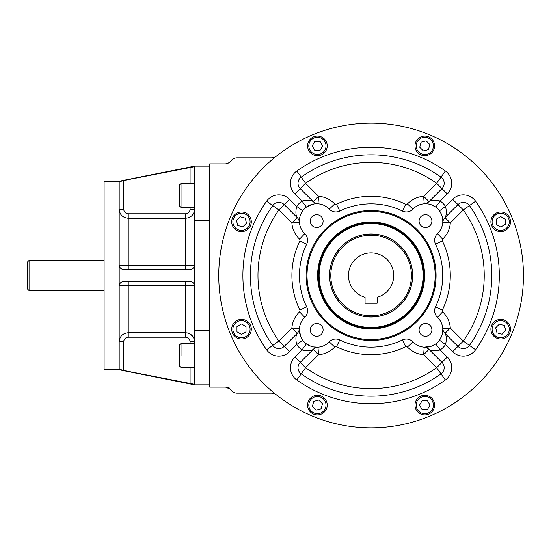 <?xml version="1.0" encoding="UTF-8"?>
<svg xmlns="http://www.w3.org/2000/svg" width="551" height="551" viewBox="0 0 551 551"><rect width="100%" height="100%" fill="white"/><g stroke="black" fill="none" stroke-linecap="round" stroke-linejoin="round"><path stroke-width="0.83" d="M191.101 383.985L190.088 383.792L190.081 367.565L190.081 383.792L194.613 384.35L123.713 370.492L123.713 341.792L119.188 341.792C119.712 336.303 122.728 333.286 128.238 332.742L128.238 285.294C122.742 285.356 119.725 285.611 119.188 286.059C119.725 285.611 122.742 285.356 128.238 285.294L128.238 332.742L185.556 332.742L185.556 285.294L128.238 285.294L128.238 281.533L185.556 281.533L185.556 285.294L128.238 285.294L128.238 281.533L185.556 281.533L185.556 285.294C191.073 285.356 194.09 285.611 194.613 286.059C194.324 283.29 192.816 281.781 190.081 281.533L123.713 281.533L190.081 281.533A4.525 4.525 0 0 1 194.613 286.059C194.324 283.29 192.816 281.781 190.081 281.533A4.525 4.525 0 0 1 194.613 286.059C194.09 285.611 191.073 285.356 185.556 285.294L185.556 332.742L128.238 332.742L128.238 337.205C125.476 337.488 123.968 339.017 123.713 341.792L119.188 341.792C119.712 336.303 122.728 333.286 128.238 332.742L128.238 337.205L185.57 337.205L185.556 332.742C191.059 333.279 194.076 336.296 194.613 341.792L190.081 341.792C189.833 339.023 188.325 337.494 185.556 337.205L185.556 332.742C191.059 333.279 194.076 336.296 194.613 341.792L190.081 341.792L190.081 343.431L190.081 341.792C189.833 339.023 188.325 337.494 185.556 337.205L128.238 337.205C125.476 337.488 123.968 339.017 123.713 341.792L123.713 370.492L119.188 369.184L119.188 286.059C119.464 283.297 120.972 281.788 123.713 281.533C120.972 281.788 119.464 283.297 119.188 286.059L119.188 264.941C119.712 265.389 122.728 265.644 128.238 265.706L128.238 269.467L128.238 265.706L185.556 265.706C191.059 265.644 194.076 265.389 194.613 264.941C194.324 267.703 192.816 269.212 190.081 269.467L123.713 269.467C120.979 269.212 119.471 267.703 119.188 264.941C119.712 265.389 122.728 265.644 128.238 265.706L128.238 218.258C122.742 217.721 119.725 214.704 119.188 209.208L123.713 209.208C123.968 211.977 125.476 213.506 128.238 213.795L185.556 213.795C188.318 213.512 189.826 211.983 190.081 209.208L194.613 209.208C194.09 214.697 191.073 217.714 185.556 218.258L128.238 218.258C122.742 217.721 119.725 214.704 119.188 209.208L123.713 209.208L123.713 180.508L119.188 181.816L119.188 181.224L194.613 166.14L209.697 166.14L194.613 166.14L194.613 220.441L194.613 166.14M123.713 269.467A4.525 4.525 0 0 1 119.188 264.941L119.188 181.816L123.713 180.508L190.081 167.208L190.081 183.435L190.081 167.208L194.613 166.65L123.713 180.508L123.713 209.208C123.968 211.977 125.476 213.506 128.238 213.795L128.238 265.706L185.556 265.706C191.059 265.644 194.076 265.389 194.613 264.941C194.324 267.703 192.816 269.212 190.081 269.467L123.713 269.467A4.525 4.525 0 0 1 119.188 264.941L119.188 181.224L104.105 181.224L104.105 369.776L119.188 369.776L119.188 264.941C119.471 267.703 120.979 269.212 123.713 269.467M185.556 269.467L128.238 269.467L185.556 269.467L185.556 218.258L128.238 218.258L128.238 213.795L185.556 213.795L185.556 218.258L185.556 213.795C188.318 213.512 189.826 211.983 190.081 209.208L194.613 209.208C194.09 214.697 191.073 217.714 185.556 218.258L185.556 269.467M193.842 267.462A4.525 4.525 0 0 0 194.262 266.684A4.525 4.525 0 0 1 193.842 267.462M191.803 166.884L190.081 167.208L191.803 166.884M188.235 217.852L188.917 217.611L188.235 217.852M194.241 211.77L194.413 211.095L194.241 211.77M194.593 209.807L194.606 209.401L194.593 209.807M120.745 214.284L121.206 214.904L120.745 214.284M190.081 207.569L190.081 209.208L190.081 207.569M123.782 340.979L123.899 340.484L123.782 340.979M194.613 341.792L194.558 340.828L194.613 341.792M194.413 339.905L194.241 339.23L194.413 339.905M193.911 338.293L190.584 334.264L193.911 338.293M189.861 333.83L188.166 333.128L189.861 333.83M187.223 332.894L186.844 332.832L187.223 332.894M186.479 337.302L186.872 337.398L186.479 337.302M190.081 383.792L123.713 370.492L119.188 369.184L119.188 369.776L194.613 384.86L194.613 220.441L209.697 220.441L194.613 220.441L194.613 330.559L209.697 330.559L194.613 330.559L194.613 384.86L209.697 384.86L194.613 384.86M104.105 337.818L104.105 213.182M276.726 155.899A9.05 9.05 0 0 1 271.12 157.841L236.999 157.841A7.542 7.542 0 0 0 230.965 160.858L230.959 160.871A7.542 7.542 0 0 1 224.932 163.874L209.697 163.874L224.932 163.874A7.542 7.542 0 0 0 230.965 160.858A7.542 7.542 0 0 1 236.999 157.841L271.12 157.841A9.05 9.05 0 0 0 276.726 155.899A9.05 9.05 0 0 1 271.12 157.841A9.05 9.05 0 0 0 276.726 155.899M276.726 395.101A9.05 9.05 0 0 0 271.12 393.159A9.05 9.05 0 0 1 276.726 395.101A9.05 9.05 0 0 0 271.12 393.159L236.999 393.159A7.542 7.542 0 0 1 230.965 390.142L230.965 390.142A7.542 7.542 0 0 0 224.932 387.126L209.697 387.126L209.697 163.874L209.697 387.126L224.932 387.126A7.542 7.542 0 0 1 230.965 390.142A7.542 7.542 0 0 0 236.999 393.159L271.12 393.159A9.05 9.05 0 0 1 276.726 395.101M229.126 387.346L224.932 387.126L229.126 387.346M230.594 161.312L230.263 161.663L230.594 161.312M230.18 161.753L229.767 162.118L230.18 161.753M229.016 162.676L227.164 163.537L229.016 162.676M225.676 387.16L230.042 389.123L225.676 387.16M104.105 290.584L29.058 290.584L27.55 289.075L27.55 261.925L29.058 260.416L29.058 290.584L29.058 260.416L104.105 260.416M27.55 275.5C27.55 292.733 27.55 292.733 27.55 275.5C27.55 258.267 27.55 258.267 27.55 275.5M218.747 275.5A152.351 152.351 0 0 0 447.274 407.444A152.351 152.351 0 0 0 447.274 143.556A152.351 152.351 0 0 0 218.747 275.5A152.351 152.351 0 0 0 447.274 407.444A152.351 152.351 0 0 0 447.274 143.556A152.351 152.351 0 0 0 218.747 275.5M425.496 323.485A6.412 6.412 0 0 1 431.047 333.1A6.412 6.412 0 0 1 419.945 333.1A6.412 6.412 0 0 1 425.496 323.485A6.412 6.412 0 0 1 431.047 333.1A6.412 6.412 0 0 1 419.945 333.1A6.412 6.412 0 0 1 425.496 323.485M425.496 214.69A6.412 6.412 0 0 1 431.047 224.305A6.412 6.412 0 0 1 419.945 224.305A6.412 6.412 0 0 1 425.496 214.69A6.412 6.412 0 0 1 431.047 224.305A6.412 6.412 0 0 1 419.945 224.305A6.412 6.412 0 0 1 425.496 214.69M316.701 214.69A6.412 6.412 0 0 1 322.252 224.305A6.412 6.412 0 0 1 311.15 224.305A6.412 6.412 0 0 1 316.701 214.69A6.412 6.412 0 0 1 322.252 224.305A6.412 6.412 0 0 1 311.15 224.305A6.412 6.412 0 0 1 316.701 214.69M316.701 323.485A6.412 6.412 0 0 1 322.252 333.1A6.412 6.412 0 0 1 311.15 333.1A6.412 6.412 0 0 1 316.701 323.485A6.412 6.412 0 0 1 322.252 333.1A6.412 6.412 0 0 1 311.15 333.1A6.412 6.412 0 0 1 316.701 323.485M306.99 275.5A64.109 64.109 0 0 0 403.153 331.02A64.109 64.109 0 0 0 403.153 219.98A64.109 64.109 0 0 0 306.99 275.5M306.115 275.5A64.977 64.977 0 0 0 403.587 331.771A64.977 64.977 0 0 0 403.587 219.229A64.977 64.977 0 0 0 306.115 275.5A64.977 64.977 0 0 0 403.587 331.771A64.977 64.977 0 0 0 403.587 219.229A64.977 64.977 0 0 0 306.115 275.5M447.309 193.952A15.084 15.084 0 0 0 445.38 170.996A128.218 128.218 0 0 0 296.81 170.996A15.084 15.084 0 0 0 294.888 193.952L300.219 188.621A7.542 7.542 0 0 1 301.183 177.14L296.81 170.996A15.084 15.084 0 0 0 294.888 193.952L300.219 188.621A7.542 7.542 0 0 1 301.183 177.14L296.81 170.996A128.218 128.218 0 0 1 445.38 170.996L441.014 177.14A7.542 7.542 0 0 1 441.978 188.621L447.309 193.952L440.228 201.039C434.842 199.903 431.096 200.096 428.981 201.611A7.542 7.542 0 0 1 424.208 203.801L427.817 203.911L424.208 203.801L423.65 196.28L428.981 201.611A7.542 7.542 0 0 1 424.208 203.801L423.65 196.28A24.891 24.891 0 0 0 407.458 203.953A1.508 1.508 0 0 1 405.708 204.269L402.409 211.054A9.05 9.05 0 0 0 412.926 209.146L407.458 203.953L412.926 209.146A17.35 17.35 0 0 1 437.763 208.836A17.35 17.35 0 0 1 437.446 233.672A9.05 9.05 0 0 0 435.545 244.189A71.651 71.651 0 0 1 435.545 306.811A9.05 9.05 0 0 0 437.446 317.328L442.646 311.859A1.508 1.508 0 0 1 442.329 310.11A79.192 79.192 0 0 0 442.329 240.89L435.545 244.189L442.329 240.89A1.508 1.508 0 0 1 442.646 239.141L437.446 233.672A9.05 9.05 0 0 0 435.545 244.189A9.05 9.05 0 0 1 437.446 233.672A9.05 9.05 0 0 0 435.545 244.189A71.651 71.651 0 0 1 435.545 306.811L442.329 310.11A79.192 79.192 0 0 0 442.329 240.89A1.508 1.508 0 0 1 442.646 239.141L437.446 233.672A17.35 17.35 0 0 0 437.763 208.836A17.35 17.35 0 0 0 412.926 209.146A9.05 9.05 0 0 1 402.409 211.054A71.651 71.651 0 0 0 339.788 211.054A9.05 9.05 0 0 1 329.271 209.146A17.35 17.35 0 0 0 304.434 208.836A17.35 17.35 0 0 0 304.744 233.672A9.05 9.05 0 0 1 306.652 244.189A71.651 71.651 0 0 0 306.652 306.811L299.868 310.11A1.508 1.508 0 0 1 299.551 311.859A24.891 24.891 0 0 0 291.878 328.052L297.209 333.389C295.694 335.49 295.501 339.237 296.638 344.63A24.891 24.891 0 0 0 301.969 349.961C307.355 351.097 311.101 350.904 313.209 349.389A7.542 7.542 0 0 1 317.982 347.199L313.416 346.93L317.982 347.199A7.542 7.542 0 0 0 313.209 349.389L300.219 362.379L294.888 357.048A15.084 15.084 0 0 0 296.81 380.004A128.218 128.218 0 0 0 445.38 380.004A15.084 15.084 0 0 0 447.309 357.048L441.978 362.379A7.542 7.542 0 0 1 441.014 373.86L445.38 380.004A15.084 15.084 0 0 0 447.309 357.048L441.978 362.379A7.542 7.542 0 0 1 441.014 373.86L445.38 380.004A128.218 128.218 0 0 1 296.81 380.004L301.183 373.86A120.676 120.676 0 0 0 441.014 373.86L436.64 367.71L441.978 362.379L428.981 349.389C431.089 350.904 434.835 351.097 440.228 349.961A24.891 24.891 0 0 0 445.559 344.63C446.696 339.244 446.503 335.497 444.981 333.389A7.542 7.542 0 0 1 442.797 328.61L442.687 332.219L442.797 328.61L450.319 328.052L444.981 333.389A7.542 7.542 0 0 1 442.797 328.61L450.319 328.052A24.891 24.891 0 0 0 442.646 311.859L437.446 317.328A17.35 17.35 0 0 1 437.763 342.164A17.35 17.35 0 0 1 412.926 341.854A9.05 9.05 0 0 0 402.409 339.946A71.651 71.651 0 0 1 339.788 339.946A9.05 9.05 0 0 0 329.271 341.854L334.739 347.047A1.508 1.508 0 0 1 336.489 346.731L339.788 339.946A9.05 9.05 0 0 0 329.271 341.854L334.739 347.047A24.891 24.891 0 0 1 318.547 354.72L317.982 347.199L318.547 354.72L313.209 349.389C311.101 350.904 307.355 351.097 301.969 349.961L306.432 343.879L310.743 346.193L306.432 343.879L301.969 349.961L294.888 357.048A15.084 15.084 0 0 0 296.81 380.004L301.183 373.86A7.542 7.542 0 0 1 300.219 362.379L294.888 357.048L301.969 349.961A24.891 24.891 0 0 1 296.638 344.63L289.55 351.71L284.22 346.379A7.542 7.542 0 0 1 272.738 345.415L266.594 349.782A15.084 15.084 0 0 0 289.55 351.71L284.22 346.379A7.542 7.542 0 0 1 272.738 345.415L266.594 349.782A15.084 15.084 0 0 0 289.55 351.71L296.638 344.63L302.719 340.167L300.543 336.206L302.719 340.167L296.638 344.63C295.501 339.237 295.694 335.49 297.209 333.389L284.22 346.379L278.889 341.048L284.22 346.379L297.209 333.389A7.542 7.542 0 0 0 299.4 328.61A7.542 7.542 0 0 1 297.209 333.389L291.878 328.052L299.4 328.61L300.412 335.862L299.4 328.61L291.878 328.052L278.889 341.048L272.738 345.415L278.889 341.048A113.134 113.134 0 0 1 278.889 209.952L289.55 199.29A15.084 15.084 0 0 0 266.594 201.218A128.218 128.218 0 0 0 266.594 349.782A128.218 128.218 0 0 1 266.594 201.218L272.738 205.585A120.676 120.676 0 0 0 272.738 345.415A120.676 120.676 0 0 1 272.738 205.585A7.542 7.542 0 0 1 284.22 204.621L289.55 199.29L296.638 206.37C295.501 211.756 295.694 215.503 297.209 217.611A7.542 7.542 0 0 1 299.4 222.39L299.668 217.817L299.4 222.39A7.542 7.542 0 0 0 297.209 217.611L284.22 204.621L297.209 217.611C295.694 215.503 295.501 211.756 296.638 206.37A24.891 24.891 0 0 1 301.969 201.039L294.888 193.952L301.969 201.039A24.891 24.891 0 0 0 296.638 206.37L289.55 199.29A15.084 15.084 0 0 0 266.594 201.218L272.738 205.585A7.542 7.542 0 0 1 284.22 204.621L278.889 209.952L291.878 222.948L299.4 222.39L291.878 222.948L297.209 217.611L291.878 222.948A24.891 24.891 0 0 0 299.551 239.141L304.744 233.672L299.551 239.141A1.508 1.508 0 0 1 299.868 240.89L306.652 244.189A9.05 9.05 0 0 0 304.744 233.672A9.05 9.05 0 0 1 306.652 244.189A9.05 9.05 0 0 0 304.744 233.672A17.35 17.35 0 0 1 304.434 208.836A17.35 17.35 0 0 1 329.271 209.146A9.05 9.05 0 0 0 339.788 211.054L336.489 204.269L339.788 211.054A71.651 71.651 0 0 1 402.409 211.054A9.05 9.05 0 0 0 412.926 209.146A9.05 9.05 0 0 1 402.409 211.054L405.708 204.269A79.192 79.192 0 0 0 336.489 204.269A1.508 1.508 0 0 1 334.739 203.953L329.271 209.146L334.739 203.953A24.891 24.891 0 0 0 318.547 196.28L313.209 201.611C311.108 200.096 307.362 199.903 301.969 201.039L306.432 207.121C313.347 203.911 317.197 202.802 317.982 203.801A7.542 7.542 0 0 1 313.209 201.611L300.219 188.621L305.55 183.29L300.219 188.621L313.209 201.611C311.108 200.096 307.362 199.903 301.969 201.039L306.432 207.121C313.347 203.911 317.197 202.802 317.982 203.801A7.542 7.542 0 0 1 313.209 201.611L318.547 196.28L317.982 203.801L318.547 196.28L305.55 183.29L301.183 177.14L305.55 183.29A113.134 113.134 0 0 1 436.64 183.29L441.978 188.621L428.981 201.611C431.096 200.096 434.842 199.903 440.228 201.039L435.758 207.121L431.454 204.807L435.758 207.121L440.228 201.039A24.891 24.891 0 0 1 445.559 206.37L452.64 199.29L457.977 204.621A7.542 7.542 0 0 1 469.459 205.585L475.603 201.218A15.084 15.084 0 0 0 452.64 199.29L457.977 204.621A7.542 7.542 0 0 1 469.459 205.585L475.603 201.218A15.084 15.084 0 0 0 452.64 199.29L445.559 206.37L439.478 210.833L441.654 214.794L439.478 210.833L445.559 206.37A24.891 24.891 0 0 0 440.228 201.039L447.309 193.952A15.084 15.084 0 0 0 445.38 170.996L441.014 177.14A120.676 120.676 0 0 0 301.183 177.14A120.676 120.676 0 0 1 441.014 177.14A7.542 7.542 0 0 1 441.978 188.621L447.309 193.952M475.603 349.782A128.218 128.218 0 0 0 475.603 201.218A128.218 128.218 0 0 1 475.603 349.782L469.459 345.415A7.542 7.542 0 0 1 457.977 346.379L452.64 351.71A15.084 15.084 0 0 0 475.603 349.782L469.459 345.415A120.676 120.676 0 0 0 469.459 205.585L463.308 209.952L457.977 204.621L444.981 217.611C446.503 215.51 446.696 211.763 445.559 206.37C446.696 211.763 446.503 215.51 444.981 217.611L457.977 204.621L463.308 209.952L450.319 222.948L444.981 217.611A7.542 7.542 0 0 0 442.797 222.39A7.542 7.542 0 0 1 444.981 217.611L450.319 222.948L442.797 222.39L442.763 219.443L442.797 222.39L450.319 222.948L463.308 209.952L469.459 205.585A120.676 120.676 0 0 1 469.459 345.415A7.542 7.542 0 0 1 457.977 346.379L444.981 333.389C446.503 335.497 446.696 339.244 445.559 344.63L452.64 351.71L445.559 344.63L439.478 340.167L445.559 344.63A24.891 24.891 0 0 1 440.228 349.961L447.309 357.048L440.228 349.961L435.758 343.879L431.805 346.056L435.758 343.879L440.228 349.961C434.835 351.097 431.089 350.904 428.981 349.389L441.978 362.379L436.64 367.71A113.134 113.134 0 0 1 305.55 367.71L300.219 362.379L313.209 349.389L318.547 354.72A24.891 24.891 0 0 0 334.739 347.047A1.508 1.508 0 0 1 336.489 346.731A79.192 79.192 0 0 0 405.708 346.731L402.409 339.946L405.708 346.731A1.508 1.508 0 0 1 407.458 347.047L412.926 341.854A9.05 9.05 0 0 0 402.409 339.946A71.651 71.651 0 0 1 339.788 339.946A9.05 9.05 0 0 0 329.271 341.854A17.35 17.35 0 0 1 304.434 342.164A17.35 17.35 0 0 1 304.744 317.328A9.05 9.05 0 0 0 306.652 306.811L299.868 310.11A79.192 79.192 0 0 1 299.868 240.89L306.652 244.189A71.651 71.651 0 0 0 306.652 306.811A9.05 9.05 0 0 1 304.744 317.328L299.551 311.859A24.891 24.891 0 0 0 291.878 328.052L278.889 341.048A113.134 113.134 0 0 1 278.889 209.952L291.878 222.948A24.891 24.891 0 0 0 299.551 239.141A1.508 1.508 0 0 1 299.868 240.89A79.192 79.192 0 0 0 299.868 310.11A1.508 1.508 0 0 1 299.551 311.859L304.744 317.328A9.05 9.05 0 0 0 306.652 306.811A9.05 9.05 0 0 1 304.744 317.328A17.35 17.35 0 0 0 304.434 342.164A17.35 17.35 0 0 0 329.271 341.854A9.05 9.05 0 0 1 339.788 339.946L336.489 346.731A79.192 79.192 0 0 0 405.708 346.731A1.508 1.508 0 0 1 407.458 347.047L412.926 341.854A17.35 17.35 0 0 0 437.763 342.164A17.35 17.35 0 0 0 437.446 317.328A9.05 9.05 0 0 1 435.545 306.811L442.329 310.11A1.508 1.508 0 0 0 442.646 311.859A24.891 24.891 0 0 1 450.319 328.052L444.981 333.389L457.977 346.379L452.64 351.71A15.084 15.084 0 0 0 475.603 349.782M428.582 204.028L429.298 204.173L428.582 204.028M429.532 204.228L431.268 204.745L429.532 204.228M441.014 177.14L436.64 183.29L441.978 188.621L428.981 201.611L423.65 196.28A24.891 24.891 0 0 0 407.458 203.953A1.508 1.508 0 0 1 405.708 204.269A79.192 79.192 0 0 0 336.489 204.269A1.508 1.508 0 0 1 334.739 203.953A24.891 24.891 0 0 0 318.547 196.28L305.55 183.29A113.134 113.134 0 0 1 436.64 183.29L423.65 196.28L436.64 183.29L441.014 177.14M424.208 347.199A7.542 7.542 0 0 1 428.981 349.389L423.65 354.72L424.208 347.199A7.542 7.542 0 0 1 428.981 349.389L423.65 354.72L424.208 347.199L431.461 346.186L424.208 347.199M301.183 373.86A7.542 7.542 0 0 1 300.219 362.379L305.55 367.71L318.547 354.72L305.55 367.71A113.134 113.134 0 0 0 436.64 367.71L441.014 373.86A120.676 120.676 0 0 1 301.183 373.86L305.55 367.71L301.183 373.86M312.651 346.765L310.929 346.255L312.651 346.765M442.563 332.983L441.854 335.669L442.563 332.983M441.785 335.855L439.478 340.167L441.785 335.855M463.308 341.048L457.977 346.379L463.308 341.048L450.319 328.052L463.308 341.048A113.134 113.134 0 0 0 463.308 209.952A113.134 113.134 0 0 1 463.308 341.048L469.459 345.415L463.308 341.048M441.785 215.138L442.694 218.864L441.785 215.138M272.738 205.585L278.889 209.952L272.738 205.585M302.719 210.833L296.638 206.37L302.719 210.833L300.405 215.145L302.719 210.833M299.834 217.053L300.343 215.331L299.834 217.053M442.646 239.141A24.891 24.891 0 0 0 450.319 222.948A24.891 24.891 0 0 1 442.646 239.141M407.458 347.047A24.891 24.891 0 0 0 423.65 354.72L436.64 367.71L423.65 354.72A24.891 24.891 0 0 1 407.458 347.047M435.545 306.811A9.05 9.05 0 0 0 437.446 317.328A9.05 9.05 0 0 1 435.545 306.811M329.656 275.5A41.442 41.442 0 0 0 391.823 311.391A41.442 41.442 0 0 0 391.823 239.609A41.442 41.442 0 0 0 329.656 275.5M330.786 275.5A40.313 40.313 0 0 0 391.251 310.413A40.313 40.313 0 0 0 391.251 240.587A40.313 40.313 0 0 0 330.786 275.5A40.313 40.313 0 0 0 391.251 310.413A40.313 40.313 0 0 0 391.251 240.587A40.313 40.313 0 0 0 330.786 275.5M365.065 303.257L365.065 297.306A22.625 22.625 0 0 1 352.599 262.469A22.625 22.625 0 0 1 389.598 262.469A22.625 22.625 0 0 1 377.132 297.306L377.132 303.257L365.065 303.257L377.132 303.257L365.065 303.257L365.065 297.306A22.625 22.625 0 0 1 352.599 262.469A22.625 22.625 0 0 1 389.598 262.469A22.625 22.625 0 0 1 377.132 297.306L377.132 303.257M424.594 275.5A53.495 53.495 0 0 1 344.354 321.825A53.495 53.495 0 0 1 344.354 229.175A53.495 53.495 0 0 1 424.594 275.5A53.495 53.495 0 0 1 344.354 321.825A53.495 53.495 0 0 1 344.354 229.175A53.495 53.495 0 0 1 424.594 275.5M307.024 275.5A64.074 64.074 0 0 1 403.132 220.014A64.074 64.074 0 0 1 403.132 330.986A64.074 64.074 0 0 1 307.024 275.5A64.074 64.074 0 0 1 403.132 220.014A64.074 64.074 0 0 1 403.132 330.986A64.074 64.074 0 0 1 307.024 275.5M423.085 275.5A51.987 51.987 0 0 1 345.105 320.517A51.987 51.987 0 0 1 345.105 230.483A51.987 51.987 0 0 1 423.085 275.5A51.987 51.987 0 0 1 345.105 320.517A51.987 51.987 0 0 1 345.105 230.483A51.987 51.987 0 0 1 423.085 275.5M423.836 275.5A52.738 52.738 0 0 1 344.726 321.171A52.738 52.738 0 0 1 344.726 229.829A52.738 52.738 0 0 1 423.836 275.5A52.738 52.738 0 0 1 344.726 321.171A52.738 52.738 0 0 1 344.726 229.829A52.738 52.738 0 0 1 423.836 275.5M329.581 275.5A41.518 41.518 0 0 1 391.857 239.54A41.518 41.518 0 0 1 391.857 311.46A41.518 41.518 0 0 1 329.581 275.5A41.518 41.518 0 0 1 391.857 239.54A41.518 41.518 0 0 1 391.857 311.46A41.518 41.518 0 0 1 329.581 275.5M414.979 405.109A9.808 9.808 0 0 0 424.78 414.91A9.808 9.808 0 0 0 434.587 405.109A9.808 9.808 0 0 0 424.78 395.301A9.808 9.808 0 0 0 414.979 405.109M427.397 400.584L430.007 405.109L427.397 409.634L422.169 409.634L419.559 405.109L422.169 400.584L427.397 400.584L430.007 405.109L427.397 409.634L422.169 409.634L419.559 405.109L422.169 400.584L427.397 400.584L430.007 405.109L427.397 409.634L422.169 409.634L419.559 405.109L422.169 400.584L427.397 400.584L430.007 405.109L427.397 409.634L422.169 409.634L419.559 405.109L422.169 400.584L427.397 400.584M434.587 405.109A9.808 9.808 0 0 0 419.883 396.617A9.808 9.808 0 0 0 419.883 413.594A9.808 9.808 0 0 0 434.587 405.109M433.382 405.109A8.596 8.596 0 0 0 420.482 397.664A8.596 8.596 0 0 0 420.482 412.554A8.596 8.596 0 0 0 433.382 405.109A8.596 8.596 0 0 0 420.482 397.664A8.596 8.596 0 0 0 420.482 412.554A8.596 8.596 0 0 0 433.382 405.109M493.772 336.117A9.808 9.808 0 0 0 507.636 336.117A9.808 9.808 0 0 0 507.636 322.252A9.808 9.808 0 0 0 493.772 322.252A9.808 9.808 0 0 0 493.772 336.117M499.351 324.14L504.399 325.489L505.749 330.538L502.057 334.23L497.009 332.88L495.659 327.831L499.351 324.14L504.399 325.489L505.749 330.538L502.057 334.23L497.009 332.88L495.659 327.831L499.351 324.14L504.399 325.489L505.749 330.538L502.057 334.23L497.009 332.88L495.659 327.831L499.351 324.14L504.399 325.489L505.749 330.538L502.057 334.23L497.009 332.88L495.659 327.831L499.351 324.14M507.636 322.252A9.808 9.808 0 0 0 491.23 326.647A9.808 9.808 0 0 0 503.242 338.658A9.808 9.808 0 0 0 507.636 322.252M506.782 323.106A8.596 8.596 0 0 0 492.401 326.957A8.596 8.596 0 0 0 502.932 337.488A8.596 8.596 0 0 0 506.782 323.106A8.596 8.596 0 0 0 492.401 326.957A8.596 8.596 0 0 0 502.932 337.488A8.596 8.596 0 0 0 506.782 323.106M500.701 231.62A9.808 9.808 0 0 0 510.508 221.812A9.808 9.808 0 0 0 500.701 212.011A9.808 9.808 0 0 0 490.9 221.812A9.808 9.808 0 0 0 500.701 231.62M496.175 219.202L500.701 216.591L505.233 219.202L505.233 224.429L500.701 227.04L496.175 224.429L496.175 219.202L500.701 216.591L505.233 219.202L505.233 224.429L500.701 227.04L496.175 224.429L496.175 219.202L500.701 216.591L505.233 219.202L505.233 224.429L500.701 227.04L496.175 224.429L496.175 219.202L500.701 216.591L505.233 219.202L505.233 224.429L500.701 227.04L496.175 224.429L496.175 219.202M500.701 212.011A9.808 9.808 0 0 0 492.215 226.716A9.808 9.808 0 0 0 509.193 226.716A9.808 9.808 0 0 0 500.701 212.011M500.701 213.216A8.596 8.596 0 0 0 493.255 226.117A8.596 8.596 0 0 0 508.153 226.117A8.596 8.596 0 0 0 500.701 213.216A8.596 8.596 0 0 0 493.255 226.117A8.596 8.596 0 0 0 508.153 226.117A8.596 8.596 0 0 0 500.701 213.216M431.715 152.827A9.808 9.808 0 0 0 431.715 138.962A9.808 9.808 0 0 0 417.851 138.962A9.808 9.808 0 0 0 417.851 152.827A9.808 9.808 0 0 0 431.715 152.827M419.738 147.248L421.088 142.199L426.137 140.849L429.828 144.541L428.478 149.59L423.43 150.94L419.738 147.248L421.088 142.199L426.137 140.849L429.828 144.541L428.478 149.59L423.43 150.94L419.738 147.248L421.088 142.199L426.137 140.849L429.828 144.541L428.478 149.59L423.43 150.94L419.738 147.248L421.088 142.199L426.137 140.849L429.828 144.541L428.478 149.59L423.43 150.94L419.738 147.248M417.851 138.962A9.808 9.808 0 0 0 422.245 155.361A9.808 9.808 0 0 0 434.25 143.356A9.808 9.808 0 0 0 417.851 138.962M418.705 139.816A8.596 8.596 0 0 0 422.555 154.197A8.596 8.596 0 0 0 433.086 143.666A8.596 8.596 0 0 0 418.705 139.816A8.596 8.596 0 0 0 422.555 154.197A8.596 8.596 0 0 0 433.086 143.666A8.596 8.596 0 0 0 418.705 139.816M327.218 145.891A9.808 9.808 0 0 0 317.41 136.09A9.808 9.808 0 0 0 307.61 145.891A9.808 9.808 0 0 0 317.41 155.699A9.808 9.808 0 0 0 327.218 145.891M314.8 150.416L312.19 145.891L314.8 141.366L320.028 141.366L322.638 145.891L320.028 150.416L314.8 150.416L312.19 145.891L314.8 141.366L320.028 141.366L322.638 145.891L320.028 150.416L314.8 150.416L312.19 145.891L314.8 141.366L320.028 141.366L322.638 145.891L320.028 150.416L314.8 150.416L312.19 145.891L314.8 141.366L320.028 141.366L322.638 145.891L320.028 150.416L314.8 150.416M307.61 145.891A9.808 9.808 0 0 0 322.314 154.383A9.808 9.808 0 0 0 322.314 137.406A9.808 9.808 0 0 0 307.61 145.891M308.815 145.891A8.596 8.596 0 0 0 321.715 153.336A8.596 8.596 0 0 0 321.715 138.446A8.596 8.596 0 0 0 308.815 145.891A8.596 8.596 0 0 0 321.715 153.336A8.596 8.596 0 0 0 321.715 138.446A8.596 8.596 0 0 0 308.815 145.891M248.425 214.883A9.808 9.808 0 0 0 234.561 214.883A9.808 9.808 0 0 0 234.561 228.748A9.808 9.808 0 0 0 248.425 228.748A9.808 9.808 0 0 0 248.425 214.883M242.846 226.86L237.798 225.511L236.441 220.462L240.14 216.77L245.188 218.12L246.538 223.169L242.846 226.86L237.798 225.511L236.441 220.462L240.14 216.77L245.188 218.12L246.538 223.169L242.846 226.86L237.798 225.511L236.441 220.462L240.14 216.77L245.188 218.12L246.538 223.169L242.846 226.86L237.798 225.511L236.441 220.462L240.14 216.77L245.188 218.12L246.538 223.169L242.846 226.86M234.561 228.748A9.808 9.808 0 0 0 250.96 224.353A9.808 9.808 0 0 0 238.955 212.342A9.808 9.808 0 0 0 234.561 228.748M235.408 227.894A8.596 8.596 0 0 0 249.796 224.043A8.596 8.596 0 0 0 239.265 213.512A8.596 8.596 0 0 0 235.408 227.894A8.596 8.596 0 0 0 249.796 224.043A8.596 8.596 0 0 0 239.265 213.512A8.596 8.596 0 0 0 235.408 227.894M241.49 319.38A9.808 9.808 0 0 0 231.689 329.188A9.808 9.808 0 0 0 241.49 338.989A9.808 9.808 0 0 0 251.297 329.188A9.808 9.808 0 0 0 241.49 319.38M246.015 331.798L241.49 334.409L236.964 331.798L236.964 326.571L241.49 323.96L246.015 326.571L246.015 331.798L241.49 334.409L236.964 331.798L236.964 326.571L241.49 323.96L246.015 326.571L246.015 331.798L241.49 334.409L236.964 331.798L236.964 326.571L241.49 323.96L246.015 326.571L246.015 331.798L241.49 334.409L236.964 331.798L236.964 326.571L241.49 323.96L246.015 326.571L246.015 331.798M241.49 338.989A9.808 9.808 0 0 0 249.982 324.284A9.808 9.808 0 0 0 232.997 324.284A9.808 9.808 0 0 0 241.49 338.989M241.49 337.784A8.596 8.596 0 0 0 248.935 324.883A8.596 8.596 0 0 0 234.044 324.883A8.596 8.596 0 0 0 241.49 337.784A8.596 8.596 0 0 0 248.935 324.883A8.596 8.596 0 0 0 234.044 324.883A8.596 8.596 0 0 0 241.49 337.784M310.482 398.173A9.808 9.808 0 0 0 310.482 412.038A9.808 9.808 0 0 0 324.346 412.038A9.808 9.808 0 0 0 324.346 398.173A9.808 9.808 0 0 0 310.482 398.173M322.459 403.752L321.109 408.801L316.06 410.151L312.369 406.459L313.719 401.41L318.767 400.06L322.459 403.752L321.109 408.801L316.06 410.151L312.369 406.459L313.719 401.41L318.767 400.06L322.459 403.752L321.109 408.801L316.06 410.151L312.369 406.459L313.719 401.41L318.767 400.06L322.459 403.752L321.109 408.801L316.06 410.151L312.369 406.459L313.719 401.41L318.767 400.06L322.459 403.752M324.346 412.038A9.808 9.808 0 0 0 319.952 395.639A9.808 9.808 0 0 0 307.94 407.644A9.808 9.808 0 0 0 324.346 412.038M323.492 411.184A8.596 8.596 0 0 0 319.635 396.803A8.596 8.596 0 0 0 309.111 407.334A8.596 8.596 0 0 0 323.492 411.184A8.596 8.596 0 0 0 319.635 396.803A8.596 8.596 0 0 0 309.111 407.334A8.596 8.596 0 0 0 323.492 411.184M194.613 183.435L181.031 183.435L181.031 207.569L181.031 183.435L179.523 184.943L179.523 206.06L181.031 207.569L194.613 207.569M179.523 202.837L179.523 188.903M181.031 355.498L181.031 343.431L181.031 355.498M194.613 367.565L181.031 367.565L179.523 366.057L179.523 344.94L181.031 343.431L194.613 343.431M179.523 361.532L179.523 349.465"/></g></svg>

